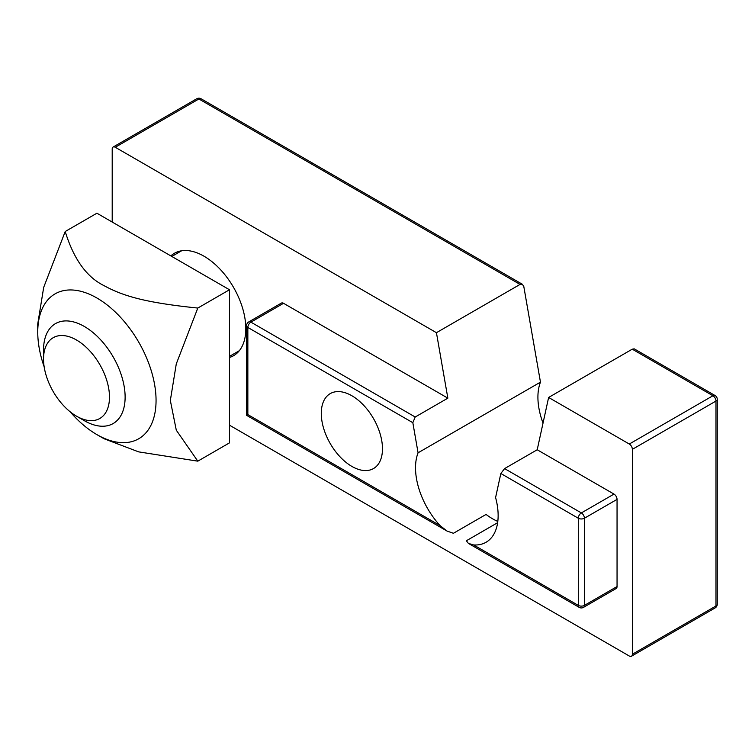 <?xml version="1.0" encoding="UTF-8"?>
<svg xmlns="http://www.w3.org/2000/svg" width="755" height="755" viewBox="0 0 755 755"><rect width="100%" height="100%" fill="white"/><g stroke="black" fill="none" stroke-linecap="round" stroke-linejoin="round"><path stroke-width="1.13" d="M616.155 588.513A4.322 2.501 -120 0 0 617.052 586.541L617.052 499.385A4.322 2.501 -120 0 0 613.994 494.091L581.359 512.928A4.322 2.501 60 0 1 584.417 518.232A4.322 2.501 180 0 1 578.292 518.232L578.292 605.378A4.322 2.501 0 0 0 584.417 605.378A4.322 2.501 60 0 1 583.521 607.36L616.155 588.513M715.089 395.535A4.322 4.322 0 0 1 717.25 399.282A4.322 2.501 180 0 1 715.985 401.056L715.985 605.972L632.35 654.255L632.35 449.338L715.985 401.056A4.322 2.501 -120 0 0 712.928 395.752A4.322 2.501 -60 0 1 715.089 395.535L634.219 348.848L632.256 349.178L548.621 397.46L537.211 449.763L504.576 468.6L500.839 473.508L495.591 497.554A58.418 33.73 60 0 1 486.041 542.269A58.418 33.73 60 0 1 473.63 544.95L468.393 543.392L466.363 540.759L497.63 522.705M537.211 449.763L613.994 494.091M412.834 422.696L415.203 417.005L447.847 398.159L436.437 332.691L520.063 284.409L522.432 284.305L523.81 286.57L540.467 382.143L418.072 452.802L412.834 422.696L247.848 327.453A4.322 2.501 180 0 1 246.583 325.679L246.583 415.325L447.064 531.076L440.033 525.555A58.418 33.73 60 0 1 418.072 452.802M415.203 417.005L250.905 322.149L283.55 303.302A4.322 2.501 -120 0 0 281.379 303.095L248.744 321.932A4.322 2.501 60 0 1 250.905 322.149A4.322 2.501 120 0 0 247.848 327.453L247.848 414.599L246.583 415.325M497.8 521.422A58.418 33.73 60 0 1 486.06 514.438L453.425 533.285L447.064 531.076M283.55 303.302L447.847 398.159M351.877 466.411A43.271 24.981 60 0 1 323.612 428.283A43.271 24.981 60 0 1 330.246 393.61A43.271 24.981 60 0 1 351.877 395.752A43.271 24.981 60 0 1 380.142 433.88A43.271 24.981 60 0 1 373.517 468.553A43.271 24.981 60 0 1 351.877 466.411M540.467 382.143A58.418 33.73 -120 0 0 543.024 423.111M112.202 222.046L112.202 149.028A4.322 2.501 60 0 1 113.099 147.055A4.322 2.501 60 0 1 115.26 147.263L436.437 332.691M548.621 397.46L629.292 444.034A4.322 2.501 60 0 1 632.35 449.338M632.35 654.255A4.322 2.501 60 0 1 631.454 656.237A4.322 2.501 60 0 1 629.292 656.019L229.492 425.197M170.847 255.907A59.135 34.145 60 0 1 174.424 253.274A59.135 34.145 60 0 1 203.992 256.2A59.135 34.145 60 0 1 242.629 308.314A59.135 34.145 60 0 1 233.559 355.699A59.135 34.145 60 0 1 229.492 357.474M37.75 332.162L37.75 323.914L43.696 287.353L65.213 231.511C73.697 259.078 86.636 277.113 104.039 285.645C123.169 296.13 145.696 302.717 197.801 308.059L176.283 363.901L170.337 400.461L176.283 430.161L197.801 461.163L138.675 451.877L104.039 438.74L96.904 434.616A83.654 48.301 -120 0 0 156.059 400.461A83.654 48.301 -120 0 0 96.904 298.008A83.654 48.301 -120 0 0 37.75 332.162A83.654 48.301 -120 0 0 44.149 366.76M70.139 411.777A83.654 48.301 -120 0 0 96.904 434.616M197.801 308.059L229.492 289.76L96.904 213.212L65.213 231.511M229.492 289.76L229.492 442.864L197.801 461.163M76.51 416.165L84.324 420.677A57.691 33.314 -120 0 0 113.174 423.536A57.691 33.314 -120 0 0 125.122 397.13A57.691 33.314 -120 0 0 99.943 339.061A57.691 33.314 -120 0 0 55.483 323.612A57.691 33.314 -120 0 0 43.535 350.018L43.535 359.05A46.631 26.925 60 0 1 76.51 340.014A46.631 26.925 60 0 1 109.484 397.13A46.631 26.925 60 0 1 76.51 416.165A46.631 26.925 60 0 1 43.535 359.05M617.052 586.541L584.417 605.378L584.417 518.232L617.052 499.385M473.63 544.95L578.292 605.378A4.322 2.501 120 0 0 579.189 607.36A4.322 4.322 0 0 0 583.521 607.36M504.576 468.6L581.359 512.928A4.322 2.501 120 0 0 578.292 518.232L500.839 473.508M440.033 525.555L247.848 414.599M115.26 147.263L198.895 98.98A4.322 2.501 -120 0 0 196.734 98.763A4.322 4.322 0 0 1 201.056 98.763A4.322 2.501 120 0 0 198.895 98.98L520.063 284.409M715.089 607.945A4.322 2.501 -120 0 0 715.985 605.972A4.322 2.501 0 0 0 717.25 604.198A4.322 4.322 0 0 1 715.089 607.945L631.454 656.237M632.256 349.178L712.928 395.752L629.292 444.034M468.393 543.392L579.189 607.36M248.744 321.932A4.322 4.322 0 0 0 246.583 325.679M113.099 147.055L196.734 98.763M201.056 98.763L522.432 284.305M717.25 399.282L717.25 604.198M181.634 250.773L171.8 256.455M239.335 350.697L229.492 356.379"/></g></svg>
